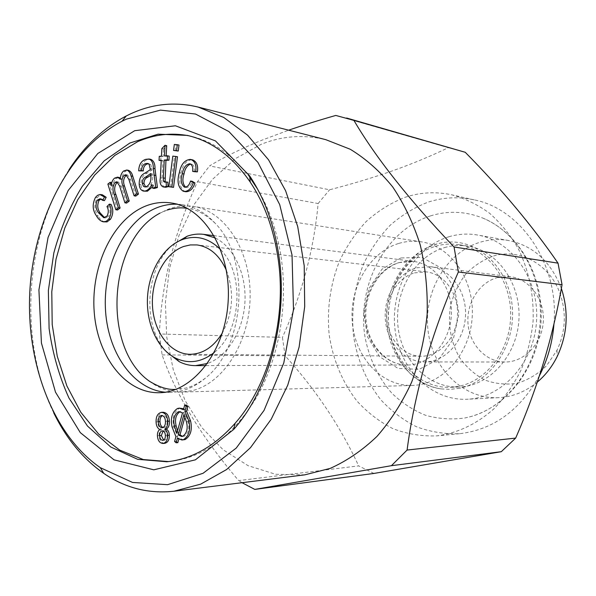 <?xml version="1.0" encoding="UTF-8"?>
<svg xmlns="http://www.w3.org/2000/svg" width="596" height="596" viewBox="0 0 596 596"><rect width="100%" height="100%" fill="white"/><g stroke="black" fill="none" stroke-linecap="round" stroke-linejoin="round"><path stroke-width="0.45" stroke-dasharray="2.98 2.23" d="M335.779 115.445L448.341 147.689C430.811 156.145 412.194 163.863 392.488 170.843C372.835 177.705 351.871 184.022 329.588 189.781L209.561 165.911C224.007 157.113 241.663 148.456 262.545 139.933L288.658 130.189M373.93 473.44L358.636 465.886L238.653 480.6C201.515 437.01 175.999 395.103 162.105 354.896L159.393 333.976C161.516 283.465 174.211 232.716 197.47 181.72L209.561 165.911M162.105 354.896L285.126 355.827C316.059 390.022 340.562 426.706 358.636 465.886M285.126 355.827L282.422 337.388L159.393 333.976M197.47 181.72L318.13 203.527C313.921 249.515 302.023 294.141 282.422 337.388M318.13 203.527L329.588 189.781M404.922 197.358C420.292 192.247 435.967 191.413 451.947 194.862C465.215 198.565 477.746 204.681 489.54 213.219C500.662 223.053 510.221 234.839 518.222 248.569C528.987 270.748 533.949 294.871 533.107 320.939C531.364 337.939 527.4 354.195 521.217 369.706C513.871 384.457 504.827 397.443 494.099 408.67C476.711 424.076 457.616 433.15 436.808 435.877C421.618 436.421 406.979 434.007 392.898 428.643C379.443 421.73 367.434 412.499 356.877 400.944C342.186 381.865 332.94 359.738 329.148 334.565C326.779 309.16 330.214 284.709 339.444 261.219C346.529 246.357 355.469 233.11 366.249 221.459C377.946 210.977 390.834 202.945 404.922 197.358M448.341 147.689L458.451 150.118M304.809 474.841L275.643 474.289L248.01 465.64L223.12 449.742L201.925 427.652L185.14 400.579L173.28 369.781L166.649 336.576L165.412 302.246L169.577 268.088L179.009 235.398L193.424 205.434L212.4 179.456L235.308 158.685L261.346 144.247C282.273 135.866 303.774 134.346 325.856 139.688M242.043 482.7L238.653 480.6M161.553 415.419L162.455 415.531M165.45 421.402L167.163 421.305C166.977 417.744 165.681 415.755 163.267 415.33M163.036 427.541L163.9 427.637C166.217 426.922 167.305 424.814 167.163 421.305M162.186 427.749L163.9 427.637M176.952 204.197L182.6 204.733C194.639 206.656 205.493 212.832 215.163 223.262C250.894 259.141 245.373 346.947 205.441 378.073C194.542 387.214 183.002 391.982 170.814 392.384L165.144 392.205M149.335 381.172C159.236 388.644 170.054 392.272 181.78 392.064L192.307 390.611C223.634 383.243 250.104 341.299 250.134 295.512C250.424 249.717 224.431 210.798 193.439 206.417C184.879 205.136 176.446 206.074 168.154 209.218L159.892 213.167L167.394 209.993M459.665 388.227L450.33 389.374L441.04 388.905C408.349 384.39 384.39 348.757 386.916 311.76C389.039 274.741 417.274 242.386 450.271 241.998C481.091 241.231 509.952 270.718 512.389 308.333C515.168 345.911 490.538 382.081 459.665 388.227M430.379 215.938C385.307 230.332 356.684 285.551 364.961 336.643C369.103 358.636 378.14 377.573 392.071 393.449C401.995 402.918 413.117 410.182 425.44 415.241C438.224 418.861 451.321 419.778 464.724 418.005L469.425 416.939C506.496 407.642 537.391 367.456 540.192 321.386C543.172 275.33 517.552 231.591 481.94 217.726C464.738 211.148 447.551 210.552 430.379 215.938M117.539 209.986L109.582 184.358L111.862 182.577L112.972 186.153C113.136 182.808 114.231 180.23 116.257 178.42L119.289 177.429M107.869 184.075L109.582 184.358M107.019 216.065L108.74 216.296C110.431 213.04 110.409 209.881 108.688 206.827L111.065 204.413M106.967 206.581L108.688 206.827M194.318 171.678C194.877 168.035 194.065 165.539 191.867 164.205L190.578 164.042M190.184 163.87L191.867 164.205M165.39 435.557L167.103 435.438C166.954 432.592 165.919 431.012 163.982 430.699L163.125 430.945M162.268 430.811L163.982 430.699M177.824 442.657L176.304 441.338L177.63 436.555L173.794 426.878C171.953 418.243 173.749 412.089 179.187 408.416L180.968 408.044M174.591 441.472L176.304 441.338M175.917 436.682L177.63 436.555M172.81 156.122L177.489 156.741M164.831 182.108L167.871 182.138M151.756 184.693L153.455 184.984L152.248 187.077M165.457 182.018L166.53 182.398M182.734 436.272L184.44 436.145C188.552 433.24 189.789 428.45 188.165 421.782L185.617 414.592L184.998 416.835M186.459 421.879L188.165 421.782M182.555 436.324L184.44 436.145M183.911 414.674L185.617 414.592M414.488 272.879L426.341 271.895C444.392 273.81 459.002 294.089 457.497 316.193C456.223 338.312 439.192 356.609 421.044 356.244C403.321 356.14 388.167 339.139 386.707 318.696C385.083 298.268 397.301 277.758 414.488 272.879M226.361 270.279C234.407 291.72 233.096 312.565 222.435 332.829M215.402 238.005C234.027 247.31 246.707 274.458 244.889 302.842C243.138 331.227 227.165 356.572 207.52 363.478M166.724 352.05C141.483 326.064 145.208 266.859 173.496 244.241M220.758 249.836C244.986 273.646 241.335 331.816 214.314 352.415M416.671 267.79L430.446 266.68C450.732 268.975 467.152 291.802 465.461 316.692C464.023 341.597 444.877 362.197 424.464 361.936C404.319 361.951 387.087 342.789 385.359 319.694C383.437 296.629 397.189 273.385 416.671 267.79M163.632 440.116L164.459 440.258C166.277 439.751 167.156 438.142 167.103 435.438M162.738 440.384L164.459 440.258M398.486 243.518C369.133 252.533 349.04 288.114 352.34 322.838C355.35 357.6 381.611 386.32 412.238 385.433C442.09 384.964 470.028 354.262 472.196 317.117C474.692 279.993 450.814 246.036 421.26 241.834C413.557 240.672 405.965 241.231 398.486 243.518M96.44 215.856L98.161 216.087C94.19 210.477 93.877 204.331 97.208 197.649L99.636 195.361L102.393 194.81M95.487 197.388L97.208 197.649M150.639 173.548L152.338 173.853L150.766 175.231M444.385 247.631C452.036 245.381 459.799 244.859 467.674 246.081C497.392 250.439 521.336 283.748 518.893 320.052C516.777 356.371 488.854 386.417 458.816 387.027C427.839 388.056 401.086 359.85 397.912 325.632C394.433 291.451 414.697 256.422 444.385 247.631M435.542 246.282C443.245 243.995 451.053 243.466 458.98 244.695C487.237 248.919 510.66 279.137 510.705 313.891C510.988 348.638 487.729 380.412 459.315 386.178L450.025 387.318C418.839 388.346 391.945 359.813 388.763 325.207C385.277 290.639 405.667 255.2 435.542 246.282M145.163 191.368C142.586 190.638 141.163 188.358 140.902 184.544C140.805 178.785 142.809 175.03 146.921 173.272L152.032 169.934L150.84 164.638L148.411 163.699M150.326 169.622L152.032 169.934M104.628 217.704L105.47 217.935L108.74 216.296M104.456 200.621L101.827 198.982L100.97 198.997M183.404 409.735L185.11 409.653L186.392 405.064M175.239 150.781L176.006 144.813L179.009 145.066M174.323 144.456L176.006 144.813M149.142 164.317L150.84 164.638M123.558 171.037L125.272 171.343L128.445 170.314M140.365 171.141C140.693 164.861 143.062 161.032 147.473 159.661L150.773 159.333M145.767 159.333L147.473 159.661M161.844 148.62L163.535 148.97L166.694 145.655M539.402 375.763C519.95 410.413 493.354 429.723 459.62 433.694C444.676 434.238 430.275 431.914 416.403 426.721C403.134 420.031 391.296 411.076 380.874 399.856C366.361 381.328 357.228 359.828 353.458 335.354C351.096 310.65 354.456 286.885 363.545 264.065C370.526 249.635 379.332 236.776 389.955 225.482C401.473 215.327 414.168 207.557 428.04 202.171C443.171 197.254 458.592 196.494 474.304 199.883C521.321 209.047 559.279 264.758 553.952 323.993M164.615 443.335C161.322 442.955 159.497 440.399 159.154 435.654C158.998 432.852 159.765 430.774 161.449 429.418C159.117 428.002 157.895 425.477 157.806 421.834C157.672 416.403 159.445 413.214 163.133 412.268M157.433 435.78L159.154 435.654M139.196 184.253L140.902 184.544M146.124 186.772L147.83 187.055C151.593 185.073 153.142 181.281 152.479 175.693L152.338 173.853M497.414 277.587L510.355 276.671C529.427 278.846 544.826 299.341 543.306 321.579C542.025 343.84 524.189 362.249 504.998 362.018C486.075 362.048 469.737 344.831 468.039 324.075C466.154 303.334 479.095 282.497 497.414 277.587M159.735 429.53L161.449 429.418M156.085 421.931L157.806 421.834M53.7 412.79C18.089 340.763 24.622 236.843 68.957 169.838M168.526 461.572L170.24 461.423C204.45 457.445 233.446 435.713 257.234 396.221C278.965 357.488 288.166 305.152 281.2 257.733C277.222 231.755 269.355 208.891 257.606 189.141M249.776 177.37C232.768 154.982 213.063 141.245 190.668 136.164L188.984 135.799M164.816 187.211C162.134 185.788 161.211 182.749 162.045 178.1L162.946 160.547L161.225 160.644M160.749 160.674L160.957 156.659L163.148 156.524L163.535 148.97M166.165 155.884L166.142 156.331L169.197 156.145M170.545 187.01L174.501 156.465M185.632 187.196L186.548 187.479C189.26 187.189 191.152 185.132 192.217 181.303M185.758 191.748L184.872 191.51C179.746 187.785 178.457 181.631 181.005 173.056C182.6 164.742 186.272 160.294 192.009 159.728M183.643 439.878L179.076 438.12L178.778 439.215M183.68 408.737L185.11 409.653M154.334 188.455L153.455 184.984M120.385 177.854L121.964 179.53C122.091 176.021 123.193 173.294 125.272 171.343M135.799 196.091L130.628 179.754L127.626 175.03L126.739 175.09M126.62 203.087L121.361 186.317L118.492 182.063L117.621 182.16M104.963 222.04C102.177 221.272 99.904 219.283 98.161 216.087M537.279 382.133C525.568 391.714 512.709 396.891 498.696 397.666C463.025 399.432 431.951 368.052 427.958 329.782C423.607 291.548 446.501 252.101 480.555 242.103C489.748 239.421 499.09 238.892 508.567 240.516C533.316 245.656 550.913 261.637 561.365 288.442M448.84 236.776C458.272 233.945 467.845 233.364 477.567 235.025C511.822 240.642 539.35 279.174 536.534 321.155C534.076 363.158 501.944 397.942 467.257 399.231C430.662 401.033 398.933 368.261 394.91 328.366C390.522 288.516 413.944 247.333 448.84 236.776M159.259 156.323L160.957 156.659M161.456 156.182L163.148 156.524M161.248 160.22L162.946 160.547M119.647 186.034L121.361 186.317M164.451 155.988L166.142 156.331M182.51 412.976L184.216 412.894L180.998 411.56L180.156 411.709M176.878 433.195L178.591 433.076L184.216 412.894M150.244 168.333L151.95 168.646M145.588 186.891L147.83 187.055M177.37 438.246L179.076 438.12M179.314 172.736L181.005 173.056M493.57 255.982C519.943 247.869 550.57 264.661 560.463 294.804C566.543 313.757 565.38 332.255 556.977 350.292L546.614 365.653C537.868 374.109 528.026 379.987 517.09 383.295C505.944 384.942 495.142 383.831 484.682 379.972C474.811 374.646 466.474 367.24 459.658 357.764C450.747 341.903 447.693 324.671 450.494 306.068C453.496 294.29 458.54 283.689 465.632 274.272C473.731 265.898 483.043 259.804 493.57 255.982M177.541 430.841L178.591 433.076M183.181 191.227L184.872 191.51M114.544 178.13L116.257 178.42M120.25 179.24L121.964 179.53M185.296 187.226L185.967 187.338M177.474 408.491L179.187 408.416M111.258 185.877L112.972 186.153M172.08 426.982L173.794 426.878M400.862 257.949L381.984 269.206L368.85 288.747L363.761 312.811L367.59 336.971L379.719 356.795L398.046 368.425L419.219 369.334L439.051 358.926L453.347 339.012L458.942 313.63L454.577 288.196L441.278 268.111L422.013 257.412L400.862 257.949M145.215 172.967L146.921 173.272M150.781 175.388L152.479 175.693M160.354 177.794L162.045 178.1M128.915 179.463L130.628 179.754M398.739 262.68L406.204 261.279L413.766 261.45C435.52 263.991 453.131 288.762 451.299 315.805C449.727 342.864 429.165 365.236 407.262 365.028C385.545 365.132 366.98 344.317 365.095 319.233C363.009 294.171 377.76 268.841 398.739 262.68M215.163 223.262C205.322 214.068 196.054 209.114 187.36 208.399M205.441 378.073C198.326 383.481 191.584 386.849 185.207 388.175L175.999 389.337M441.04 388.905C429.865 387.214 419.346 381.812 409.474 372.709C395.327 357.771 387.355 335.034 388.406 311.805C389.531 300.481 392.645 289.09 397.755 277.654C404.334 266.546 412.38 257.524 421.886 250.596C432.093 244.829 441.547 241.961 450.271 241.998M469.425 416.939C508.03 406.837 538.24 366.57 541.026 321.445C543.91 276.32 518.974 232.582 481.94 217.726M191.39 164.079L189.707 163.751M166.12 182.369L164.421 182.078M183.404 436.369L181.698 436.488M426.341 271.895L196.978 244.926M421.044 356.244L190.109 354.307M467.674 246.081L458.98 244.695M458.816 387.027L450.025 387.318M105.47 217.935L103.756 217.704M101.827 198.982L100.106 198.729M421.26 241.834L193.439 206.417M412.238 385.433L181.78 392.064M149.313 163.736L147.614 163.408M474.304 199.883L451.947 194.862M459.62 433.694L436.808 435.877M510.355 276.671L430.446 266.68M504.998 362.018L424.464 361.936M190.668 136.164L187.3 135.404M170.24 461.423L166.805 461.758M182.6 204.733L171.395 202.99M170.814 392.384L159.482 392.712M508.567 240.516L477.567 235.025M498.696 397.666L467.257 399.231M127.626 175.03L125.92 174.732M205.97 365.601L407.262 365.028C387.646 365.542 368.134 345.866 366.033 319.694C363.635 293.739 379.622 267.865 399.618 262.545L413.766 261.45L214.128 235.703M118.492 182.063L116.779 181.78M180.998 411.56L179.292 411.642M146.393 187.196L144.686 186.906M186.548 187.479L184.857 187.189M560.463 294.804L561.477 288.762M556.977 350.292L557.223 356.423"/><path stroke-width="0.89" d="M391.423 465.685L254.797 489.405L373.93 473.44L501.288 451.693L391.423 465.685L407.09 450.055L515.667 438.09C537.413 388.279 552.872 337.15 562.043 284.687L458.369 271.985C431.817 332.449 414.727 391.803 407.09 450.055M288.658 130.189C303.059 125.205 318.763 120.288 335.779 115.445L353.897 120.362C375.644 157.456 409.035 199.675 454.055 246.997L458.369 271.985M346.611 118.015L465.238 152.285L353.897 120.362M454.055 246.997L558.027 263.149C532.303 225.81 501.37 188.857 465.238 152.285M558.027 263.149L562.043 284.687M515.667 438.09L501.288 451.693M68.957 169.838C84.707 145.752 103.801 127.797 126.233 115.967L130.68 113.806C152.464 103.756 174.941 101.506 198.118 107.064L325.856 139.688L350.217 149.246C365.817 158.715 379.972 171.268 392.682 186.898C404.274 204.123 413.468 223.5 420.269 245.045C425.484 267.455 427.779 290.535 427.153 314.286C424.806 337.932 419.644 360.543 411.665 382.125C402.218 402.65 390.671 420.724 377.015 436.361C362.45 450.278 346.835 460.961 330.169 468.404L304.809 474.841L173.987 491.223C148.583 493.972 125.182 488.027 103.786 473.395C83.008 458.86 66.312 438.656 53.7 412.79M254.797 489.405L242.043 482.7M162.455 415.531C160.644 416.708 159.825 418.75 159.996 421.663C160.101 424.605 161.114 426.565 163.036 427.541M158.283 421.759C158.462 425.328 159.758 427.325 162.186 427.749C164.503 427.034 165.591 424.918 165.45 421.402C165.263 417.833 163.967 415.837 161.553 415.419C159.221 416.135 158.126 418.25 158.283 421.759L159.996 421.663M165.144 392.205C132.349 389.151 106.9 351.059 105.365 307.432C103.6 263.819 125.614 219.857 157.247 207.594C163.691 205.121 170.262 203.988 176.952 204.197M159.892 213.167C108.181 240.449 101.447 347.632 149.335 381.172C159.46 387.378 168.348 390.097 175.999 389.337M118.395 207.788L115.825 209.747L117.539 209.986L120.109 208.034L115.952 194.676C113.963 190.191 114.276 186.161 116.891 182.577L115.177 182.294C112.562 185.877 112.249 189.915 114.231 194.408L118.395 207.788L120.109 208.034M115.825 209.747L107.869 184.075L110.148 182.294L111.258 185.877C111.422 182.525 112.517 179.94 114.544 178.13L117.583 177.139L120.25 179.24C120.377 175.731 121.48 172.996 123.558 171.037L126.739 170.009C128.863 170.866 130.308 172.855 131.075 175.969L136.737 193.812L134.093 195.823L128.915 179.463L125.92 174.732L124.206 175.239L125.912 175.537C123.417 178.547 122.955 182.056 124.519 186.064L129.243 201.09L126.62 203.087L124.907 202.826L119.647 186.034L116.779 181.78L115.177 182.294M97.327 200.129C95.285 204.868 95.695 209.107 98.556 212.846L103.756 217.704L107.019 216.065C108.71 212.802 108.696 209.643 106.967 206.581L109.344 204.16L111.065 204.413C113.523 209.367 113.329 214.307 110.491 219.239L107.056 221.898L103.242 221.824C100.456 221.049 98.184 219.06 96.44 215.856C92.469 210.239 92.157 204.085 95.487 197.388L97.535 195.332L99.882 194.512L104.464 197.03L106.185 197.291L104.456 200.621L102.736 200.368L100.106 198.729L97.327 200.129L99.048 200.383C97.006 205.113 97.416 209.345 100.277 213.077L104.628 217.704M159.05 160.346L159.259 156.323L161.456 156.182L161.844 148.62L165.003 145.297L164.451 155.988L167.506 155.802L167.297 159.855L164.243 160.033L163.326 177.936L163.431 181.124L164.421 182.078L167.871 182.138L168.042 186.704L165.77 187.263L163.118 186.921C160.436 185.498 159.512 182.458 160.354 177.794L161.248 160.22L159.05 160.346L161.225 160.644M166.172 181.847L166.351 186.414L168.042 186.704M195.712 171.551L192.635 171.357L194.318 171.678L197.395 171.871C198.282 165.762 196.755 161.784 192.813 159.937L191.13 159.594C195.071 161.449 196.598 165.435 195.712 171.551L197.395 171.871M192.635 171.357C193.193 167.707 192.381 165.211 190.184 163.87L189.707 163.751C185.781 164.518 183.322 167.826 182.324 173.667L184.015 173.987C182.115 179.642 182.652 184.045 185.632 187.196M159.631 435.683C159.803 438.47 160.838 440.034 162.738 440.384C164.556 439.878 165.442 438.269 165.39 435.557C165.241 432.703 164.205 431.124 162.268 430.811C160.436 431.325 159.557 432.942 159.631 435.683L161.352 435.564L163.632 440.116M176.111 442.791L174.591 441.472L175.917 436.682L172.08 426.982C170.24 418.332 172.035 412.171 177.474 408.491L179.262 408.126L183.404 409.735L184.685 405.138L186.205 406.435L184.872 411.247L188.865 420.977C190.787 429.85 188.962 436.093 183.389 439.706L181.929 440.012L177.37 438.246L176.111 442.791L177.824 442.657L178.778 439.215M190.578 164.042C187.084 165.472 184.894 168.787 184.015 173.987M172.81 156.122L177.489 156.741L173.525 187.353L168.854 186.719L172.81 156.122M152.248 187.077L147.421 191.189L143.465 191.093C140.88 190.355 139.457 188.075 139.196 184.253C139.099 178.487 141.103 174.725 145.215 172.967L150.326 169.622L149.142 164.317L147.614 163.408L145.648 163.602L147.354 163.93C144.716 164.764 143.36 167.096 143.271 170.918L138.659 170.836C138.987 164.541 141.356 160.704 145.767 159.333L149.075 159.005C152.017 160.346 153.418 163.468 153.284 168.385L154.982 168.705L157.426 187.539L154.334 188.455L152.636 188.172L151.756 184.693C150.237 187.889 148.225 189.96 145.715 190.906L147.421 191.189M163.431 181.124L165.129 181.422L165.457 182.018M178.279 434.976L181.698 436.488L182.734 436.272C186.846 433.359 188.083 428.561 186.459 421.879L183.911 414.674L178.279 434.976L179.985 434.857L182.555 436.324M178.13 411.888C174.144 414.831 172.915 419.547 174.449 426.043L176.878 433.195L182.51 412.976L179.292 411.642L178.13 411.888L179.836 411.806C175.85 414.742 174.628 419.45 176.163 425.939L177.541 430.841M174.449 426.043L176.163 425.939M222.435 332.829C213.748 346.887 202.975 354.046 190.109 354.307C170.344 354.166 153.85 332.277 152.487 305.986C150.944 279.725 164.6 253.144 183.762 246.446L190.333 244.926L196.978 244.926C209.71 246.796 219.507 255.244 226.361 270.279M173.496 244.241L187.241 236.18C192.657 234.273 198.14 233.662 203.698 234.355L215.402 238.005M207.52 363.478L195.451 365.631C189.856 365.624 184.484 364.335 179.351 361.765L166.724 352.05M214.314 352.415C201.56 362.39 188.612 364.275 175.47 358.062C157.337 348.943 145.878 323.129 147.532 296.801C149.134 270.465 163.699 246.245 182.816 239.406L182.92 239.369C196.74 234.846 209.352 238.333 220.758 249.836M150.766 175.231L147.696 177.213C145.268 178.107 144.023 180.193 143.971 183.471L145.588 186.891M150.639 173.548L145.99 176.908C143.561 177.809 142.317 179.903 142.273 183.181L143.398 186.228L144.686 186.906L146.124 186.772C149.887 184.782 151.444 180.983 150.781 175.388L150.639 173.548M167.506 155.802L169.197 156.145L168.988 160.19L165.941 160.361L165.129 181.422M167.297 159.855L168.988 160.19M109.344 204.16C111.802 209.121 111.608 214.076 108.77 219.015L110.491 219.239M278.742 254.917C288.553 317.944 269.578 389.128 233.706 429.418L195.406 459.829L153.798 469.819L114.045 459.851L80.304 432.636L55.502 392.168L41.422 343.02L38.919 289.902L48.053 237.513L68.168 190.519L97.833 153.47L134.718 130.695L175.403 125.778L215.432 140.894L249.627 175.857C264.304 197.909 274.004 224.26 278.742 254.917M277.915 257.36C287.22 317.258 269.243 384.83 235.092 423.302C214.366 446.478 191.599 459.293 166.805 461.758L137.661 459.33L110.737 446.993L87.485 426.051L69.002 398.113C59.242 376.642 52.604 353.428 49.096 328.47L48.365 290.498L53.841 252.913C60.449 228.588 69.933 206.387 82.3 186.31L104.136 160.905L129.831 143.033L158.082 134.167L187.3 135.404C211.595 140.947 232.574 156.517 250.245 182.1C264.199 203.139 273.422 228.223 277.915 257.36M163.133 412.268C166.932 412.67 169.018 415.635 169.383 421.156C169.651 424.866 168.653 427.518 166.396 429.113C168.251 430.282 169.234 432.309 169.339 435.207C169.42 439.937 167.841 442.649 164.615 443.335L162.894 443.469C159.601 443.089 157.776 440.526 157.433 435.78C157.277 432.964 158.044 430.886 159.735 429.53C157.396 428.114 156.182 425.581 156.085 421.931C155.951 416.492 157.731 413.304 161.412 412.35L163.133 412.268M161.412 412.35C165.219 412.752 167.305 415.725 167.67 421.253L169.383 421.156M175.805 156.398L171.834 187.07L173.525 187.353M98.556 212.846L100.277 213.077M100.97 198.997L99.048 200.383M184.685 405.138L186.392 405.064L187.911 406.36L186.578 411.173L190.571 420.88C192.486 429.738 190.668 435.967 185.095 439.572L181.929 440.012M124.206 175.239C121.703 178.249 121.241 181.765 122.806 185.781L124.519 186.064M186.205 406.435L187.911 406.36M176.543 150.699L173.548 150.43L178.234 151.049L179.009 145.066L177.317 144.709L176.543 150.699L178.234 151.049M173.548 150.43L174.323 144.456L177.317 144.709M145.648 163.602C143.018 164.444 141.654 166.776 141.565 170.605L143.271 170.918M141.565 170.605L138.659 170.836M148.411 163.699L147.354 163.93M126.739 170.009L128.445 170.314C130.569 171.179 132.014 173.16 132.781 176.267L138.443 194.08L135.799 196.091L134.093 195.823M166.351 186.414L164.071 186.98L165.77 187.263M165.003 145.297L166.694 145.655L166.165 155.884M553.952 323.993C552.477 342.536 547.627 359.79 539.402 375.763M145.715 190.906L143.465 191.093M198.118 107.064L223.731 117.442L247.578 135.158L268.558 159.84L285.581 190.69L297.702 226.525L304.213 265.764L304.705 306.597L299.11 347.043L287.741 385.165L271.225 419.197L250.476 447.678L226.584 469.544L200.696 484.138L173.987 491.223M126.367 119.14L160.466 110.118L195.503 114.037L228.924 131.597L257.912 162.38L279.71 204.614L292.04 255.103L293.485 309.51L283.815 362.889L264.035 410.421L236.202 448.11L203.065 473.284L167.565 484.69L132.513 482.44L100.307 467.666C52.128 434.328 25.486 361.511 29.949 289.343C34.546 217.182 70.097 148.27 122.068 121.219L126.367 119.14M188.984 135.799C171.402 132.424 154.282 134.391 137.616 141.692L114.804 155.429L94.608 175.135L77.748 199.749L64.748 228.171L56.009 259.23L51.785 291.735L52.195 324.492L57.268 356.304L66.886 385.962L80.795 412.253L98.586 434.007L119.692 450.114L143.323 459.568L168.526 461.572M257.606 189.141L249.776 177.37M145.968 205.918C154.304 202.685 162.782 201.709 171.395 202.99C204.458 207.52 231.434 252.101 228.126 301.785C225.191 351.498 192.851 392.354 159.482 392.712C125.22 393.613 96.932 355.887 94.123 310.658C91.002 265.473 113.277 218.71 145.968 205.918M182.324 173.667C180.342 179.627 180.99 184.089 184.276 187.047L184.857 187.189C187.576 186.898 189.461 184.834 190.534 181.005L192.217 181.303L194.966 182.972C193.089 188.79 190.02 191.711 185.758 191.748L183.181 191.227C178.055 187.494 176.766 181.333 179.314 172.736C180.916 164.414 184.589 159.959 190.333 159.385L191.13 159.594M190.333 159.385L192.813 159.937M179.262 408.126L183.68 408.737M149.075 159.005L150.773 159.333C153.716 160.674 155.116 163.796 154.982 168.705M117.583 177.139L120.385 177.854M126.739 175.09L125.912 175.537M117.621 182.16L116.891 182.577M100.672 194.549L102.393 194.81L106.185 197.291M561.365 288.442L561.477 288.762C568.897 311.864 567.481 334.423 557.223 356.423C552.149 366.644 545.496 375.219 537.279 382.133M167.67 421.253C167.938 424.97 166.94 427.623 164.682 429.224C166.537 430.394 167.521 432.428 167.625 435.326C167.7 440.064 166.128 442.783 162.894 443.469M164.071 186.98L163.118 186.921M122.806 185.781L127.537 200.83L124.907 202.826M184.872 411.247L186.578 411.173M188.865 420.977L190.571 420.88M190.534 181.005L193.283 182.674L194.966 182.972M164.682 429.224L166.396 429.113M167.625 435.326L169.339 435.207M183.389 439.706L185.095 439.572M153.284 168.385L155.727 187.256L157.426 187.539M127.537 200.83L129.243 201.09M104.464 197.03L102.736 200.368M108.77 219.015L106.17 221.347L103.242 221.824M110.148 182.294L111.795 182.562M155.727 187.256L152.636 188.172M184.276 187.047L185.296 187.226M136.737 193.812L138.443 194.08M163.125 430.945L161.352 435.564M184.998 416.835L179.985 434.857M164.243 160.033L165.941 160.361M193.283 182.674C191.398 188.492 188.329 191.428 184.075 191.458M142.273 183.181L143.971 183.471M171.834 187.07L168.854 186.719M145.99 176.908L147.696 177.213M114.231 194.408L115.952 194.676M131.075 175.969L132.781 176.267M163.326 177.936L165.018 178.234M153.805 175.09L155.511 175.388M187.36 208.399C181.221 207.311 174.568 207.84 167.394 209.993M175.47 358.062L179.351 361.765M182.92 239.369L187.241 236.18M250.245 182.1L249.627 175.857M235.092 423.302L233.706 429.418M100.307 467.666L103.786 473.395M122.068 121.219L126.233 115.967M214.128 235.703L203.698 234.355M205.97 365.601L195.451 365.631"/></g></svg>
